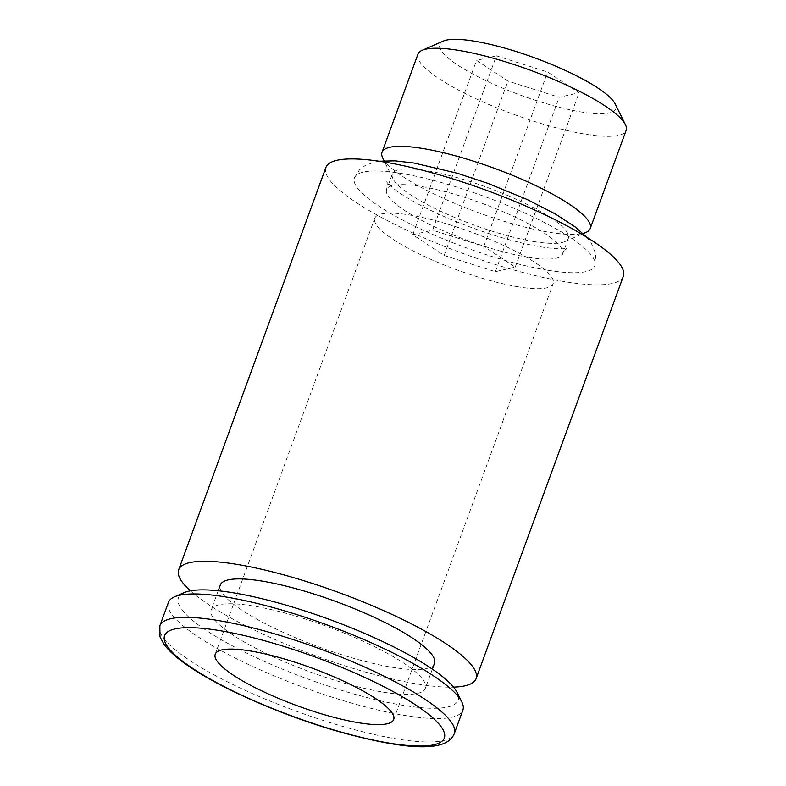 <?xml version="1.0" encoding="UTF-8"?>
<svg xmlns="http://www.w3.org/2000/svg" width="786" height="786" viewBox="0 0 786 786"><rect width="100%" height="100%" fill="white"/><g stroke="black" fill="none" stroke-linecap="round" stroke-linejoin="round"><path stroke-width="0.59" stroke-dasharray="3.93 2.95" d="M623.337 276.289A158.359 33.7 20.1 0 1 565.242 281.752A158.359 33.7 20.1 0 1 403.395 228.559A158.359 33.7 20.1 0 1 325.905 167.438M190.409 590.826A158.359 33.7 -159.9 0 0 418.005 684.115A158.359 33.7 -159.9 0 0 453.551 687.121M168.42 602.39A156.778 33.356 -159.9 0 0 245.144 662.903A156.778 33.356 -159.9 0 0 405.37 715.555A156.778 33.356 -159.9 0 0 462.875 710.151M184.14 592.634A148.937 31.695 -159.9 0 0 238.197 648.892A148.937 31.695 -159.9 0 0 403.513 705.396A148.937 31.695 -159.9 0 0 457.167 692.554M434.452 663.413A114.019 24.258 20.1 0 1 392.627 667.343A114.019 24.258 20.1 0 1 276.092 629.055A114.019 24.258 20.1 0 1 220.296 585.039M253.033 605.957A114.019 24.258 -159.9 0 0 211.208 609.887A114.019 24.258 -159.9 0 0 267.004 653.903A114.019 24.258 -159.9 0 0 383.529 692.191A114.019 24.258 -159.9 0 0 425.354 688.261A114.019 24.258 -159.9 0 0 369.558 644.255A114.019 24.258 -159.9 0 0 253.033 605.957M534.008 241.567A93.711 19.945 -159.9 0 0 564.77 241.646A93.711 19.945 -159.9 0 0 568.376 238.335A93.711 19.945 -159.9 0 0 522.523 202.169A93.711 19.945 -159.9 0 0 426.749 170.7A93.711 19.945 -159.9 0 0 392.371 173.932A93.711 19.945 -159.9 0 0 392.99 178.776A93.711 19.945 -159.9 0 0 534.008 241.567M528.251 257.297A93.711 19.945 -159.9 0 0 562.619 254.065A93.711 19.945 -159.9 0 0 516.766 217.899A93.711 19.945 -159.9 0 0 420.991 186.429A93.711 19.945 -159.9 0 0 386.614 189.662A93.711 19.945 -159.9 0 0 432.477 225.828A93.711 19.945 -159.9 0 0 528.251 257.297M382.762 158.045A110.855 23.59 -159.9 0 0 549.571 232.322A110.855 23.59 -159.9 0 0 585.973 232.41M417.936 54.185A110.855 23.59 -159.9 0 0 472.18 96.973A110.855 23.59 -159.9 0 0 585.482 134.2A110.855 23.59 -159.9 0 0 626.137 130.378M443.392 41.039A93.711 19.945 -159.9 0 0 477.407 76.439A93.711 19.945 -159.9 0 0 581.424 111.995A93.711 19.945 -159.9 0 0 615.183 103.909M547.871 270.266A128 27.235 -159.9 0 0 594.815 265.855A128 27.235 -159.9 0 0 532.181 216.445A128 27.235 -159.9 0 0 401.371 173.46A128 27.235 -159.9 0 0 354.417 177.872A128 27.235 -159.9 0 0 417.052 227.282A128 27.235 -159.9 0 0 547.871 270.266M518.357 286.861A95.018 20.22 20.1 0 1 421.247 254.949A95.018 20.22 20.1 0 1 374.755 218.272A95.018 20.22 20.1 0 1 409.604 214.991A95.018 20.22 20.1 0 1 506.715 246.902A95.018 20.22 20.1 0 1 553.216 283.579A95.018 20.22 20.1 0 1 518.357 286.861M496.398 55.806L476.552 60.355L507.953 81.105L559.19 97.297L579.036 92.748L547.645 72.007L496.398 55.806L432.595 230.18L483.832 246.372L515.223 267.122L495.377 271.671L444.139 255.47L412.748 234.729L432.595 230.18M412.748 234.729L476.552 60.355M444.139 255.47L507.953 81.105M495.377 271.671L559.19 97.297M515.223 267.122L579.036 92.748M483.832 246.372L547.645 72.007M159.863 625.784A156.778 33.356 -159.9 0 0 189.79 660.446A156.778 33.356 -159.9 0 0 396.812 738.948A156.778 33.356 -159.9 0 0 454.318 733.544M218.213 590.748L211.208 609.887M568.376 238.335L562.619 254.065C564.908 250.056 566.598 248.071 567.698 248.111L564.82 248.612C559.966 249.162 551.968 248.582 540.827 246.863C513.484 242.137 483.154 232.853 449.838 219.029C424.519 208.221 405.507 197.856 392.794 187.942L386.584 181.831C387.449 182.509 387.459 185.113 386.614 189.662L392.371 173.932M564.77 241.646L583.183 233.619M586.71 237.185L591.18 242.864L595.798 253.917L594.815 265.855M215.226 654.207L374.755 218.272M393.688 719.514L553.216 283.579M354.417 177.872L359.428 169.923L365.313 165.433L374.951 161.926L379.117 161.218M392.99 178.776L384.108 160.766M432.369 669.112L425.354 688.261"/><path stroke-width="1.18" d="M178.658 569.801L325.905 167.438A158.359 33.7 20.1 0 1 383.99 161.975A158.359 33.7 20.1 0 1 545.838 215.168A158.359 33.7 20.1 0 1 623.337 276.289L476.09 678.652A158.359 33.7 -159.9 0 0 398.6 617.531A158.359 33.7 -159.9 0 0 236.753 564.338A158.359 33.7 -159.9 0 0 178.658 569.801A158.359 33.7 -159.9 0 0 190.409 590.826M453.551 687.121A158.359 33.7 -159.9 0 0 476.09 678.652M454.318 733.544L462.875 710.151A156.778 33.356 -159.9 0 0 461.844 702.036A156.778 33.356 -159.9 0 0 225.926 596.977A156.778 33.356 -159.9 0 0 174.453 596.859A156.778 33.356 -159.9 0 0 168.42 602.39L159.863 625.784A156.778 33.356 -159.9 0 1 217.368 620.38A156.778 33.356 -159.9 0 1 424.381 698.882A156.778 33.356 -159.9 0 1 454.318 733.544C446.625 753.558 402.904 749.038 341.714 732.444C287.371 717.264 225.513 690.786 191.332 667.943C178.53 659.533 169.442 651.682 164.068 644.392L159.971 636.778L159.863 625.784M461.844 702.036L457.167 692.554A148.937 31.695 -159.9 0 0 233.049 592.752A148.937 31.695 -159.9 0 0 184.14 592.634L174.453 596.859M218.213 590.748L220.296 585.039A114.019 24.258 20.1 0 1 262.121 581.109A114.019 24.258 20.1 0 1 378.656 619.407A114.019 24.258 20.1 0 1 434.452 663.413L432.369 669.112M583.183 233.619L585.973 232.41A110.855 23.59 -159.9 0 0 590.237 228.5A110.855 23.59 -159.9 0 0 535.983 185.712A110.855 23.59 -159.9 0 0 422.691 148.485A110.855 23.59 -159.9 0 0 382.035 152.307A110.855 23.59 -159.9 0 0 382.762 158.045L384.108 160.766M590.237 228.5L626.137 130.378A110.855 23.59 -159.9 0 0 625.41 124.64A110.855 23.59 -159.9 0 0 458.602 50.363A110.855 23.59 -159.9 0 0 422.2 50.275A110.855 23.59 -159.9 0 0 417.936 54.185L382.035 152.307M625.41 124.64L615.183 103.909A93.711 19.945 -159.9 0 0 474.164 41.118A93.711 19.945 -159.9 0 0 443.392 41.039L422.2 50.275M358.829 722.786A95.018 20.22 20.1 0 1 261.728 690.874A95.018 20.22 20.1 0 1 215.226 654.207A95.018 20.22 20.1 0 1 250.076 650.926A95.018 20.22 20.1 0 1 347.186 682.837A95.018 20.22 20.1 0 1 393.688 719.514A95.018 20.22 20.1 0 1 358.829 722.786M193.022 668.601A148.937 31.695 -159.9 0 0 389.689 743.183A148.937 31.695 -159.9 0 0 415.882 705.111A148.937 31.695 -159.9 0 0 219.225 630.529A148.937 31.695 -159.9 0 0 193.022 668.601M379.117 161.218L394.936 160.835L413.957 163.026L457.413 173.284L487.762 183.305L526.984 199.418L555.211 213.9L575.214 226.948L586.71 237.185"/></g></svg>
